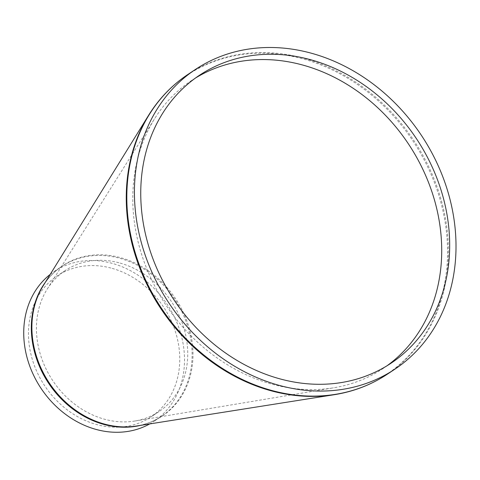 <?xml version="1.0" encoding="UTF-8"?>
<svg xmlns="http://www.w3.org/2000/svg" width="480" height="480" viewBox="0 0 480 480"><rect width="100%" height="100%" fill="white"/><g stroke="black" fill="none" stroke-linecap="round" stroke-linejoin="round"><path stroke-width="0.36" stroke-dasharray="2.4 1.8" d="M50.232 274.368A90.006 75.768 -123.6 0 1 54.27 271.446A90.006 75.768 -123.6 0 1 112.686 263.496A90.006 75.768 -123.6 0 1 181.374 335.868A90.006 75.768 -123.6 0 1 153.972 421.32A90.006 75.768 -123.6 0 1 149.718 423.918M120.144 263.094A84.69 71.292 -123.6 0 1 184.77 331.194A84.69 71.292 -123.6 0 1 158.988 411.6A84.69 71.292 -123.6 0 1 135.012 421.002A84.69 71.292 -123.6 0 1 52.722 380.574A84.69 71.292 -123.6 0 1 47.244 289.056A84.69 71.292 -123.6 0 1 65.178 270.576A84.69 71.292 -123.6 0 1 120.144 263.094M386.952 365.82A172.92 145.572 -123.6 0 1 383.022 368.544A172.92 145.572 -123.6 0 1 334.062 387.738A172.92 145.572 -123.6 0 1 166.044 305.196A172.92 145.572 -123.6 0 1 154.848 118.332A172.92 145.572 -123.6 0 1 191.472 80.592A172.92 145.572 -123.6 0 1 195.504 78.024M112.182 268.386A84.69 71.292 -123.6 0 1 176.808 336.486A84.69 71.292 -123.6 0 1 151.026 416.898A84.69 71.292 -123.6 0 1 44.76 385.872A84.69 71.292 -123.6 0 1 57.216 275.874A84.69 71.292 -123.6 0 1 112.182 268.386M54.27 271.446L61.872 266.388C54.3 271.44 48.036 277.962 43.074 285.948A90.186 75.924 -123.6 0 1 121.02 257.796A90.186 75.924 -123.6 0 1 192.624 346.14A90.186 75.924 -123.6 0 1 136.272 426.048C145.554 424.56 153.984 421.296 161.568 416.268A90.006 75.768 56.4 0 0 188.97 330.81A90.006 75.768 56.4 0 0 120.288 258.438A90.006 75.768 56.4 0 0 61.872 266.388A90.006 75.768 56.4 0 0 45.27 282.39M140.394 425.394A90.006 75.768 56.4 0 0 161.568 416.268L153.972 421.32M334.416 394.68A179.826 151.386 56.4 0 0 446.79 235.344A179.826 151.386 56.4 0 0 304.008 59.19A179.826 151.386 56.4 0 0 148.584 115.32M187.914 74.448A180.006 151.536 -123.6 0 1 304.74 58.542A180.006 151.536 -123.6 0 1 442.11 203.292A180.006 151.536 -123.6 0 1 387.312 374.202M135.012 421.002L334.062 387.738M47.244 289.056L154.848 118.332M65.178 270.576L57.216 275.874M158.988 411.6L151.026 416.898M199.434 75.294L191.472 80.592M390.984 363.246L383.022 368.544"/><path stroke-width="0.72" d="M149.718 423.918A90.006 75.768 -123.6 0 1 41.034 388.35A90.006 75.768 -123.6 0 1 50.232 274.368M312.342 53.49A180.006 151.536 -123.6 0 1 449.712 198.24A180.006 151.536 -123.6 0 1 394.908 369.15A180.006 151.536 -123.6 0 1 169.038 303.204A180.006 151.536 -123.6 0 1 195.51 69.396A180.006 151.536 -123.6 0 1 312.342 53.49M195.504 78.024A172.92 145.572 -123.6 0 1 303.708 65.316A172.92 145.572 -123.6 0 1 434.94 201.678A172.92 145.572 -123.6 0 1 386.952 365.82M311.67 60.018A172.92 145.572 -123.6 0 1 443.628 199.068A172.92 145.572 -123.6 0 1 390.984 363.246A172.92 145.572 -123.6 0 1 174.006 299.898A172.92 145.572 -123.6 0 1 199.434 75.294A172.92 145.572 -123.6 0 1 311.67 60.018M334.416 394.68L136.272 426.048A90.186 75.924 -123.6 0 1 103.854 423.912A90.186 75.924 -123.6 0 1 43.074 285.948L148.584 115.32A179.826 151.386 56.4 0 0 269.778 390.42A179.826 151.386 56.4 0 0 334.416 394.68C353.73 391.584 371.364 384.762 387.312 374.202A180.006 151.536 -123.6 0 1 161.436 308.256A180.006 151.536 -123.6 0 1 187.914 74.448C172.014 85.074 158.904 98.7 148.584 115.32M45.27 282.39A90.006 75.768 56.4 0 0 48.636 383.292A90.006 75.768 56.4 0 0 140.394 425.394M195.51 69.396L187.914 74.448M394.908 369.15L387.312 374.202"/></g></svg>
